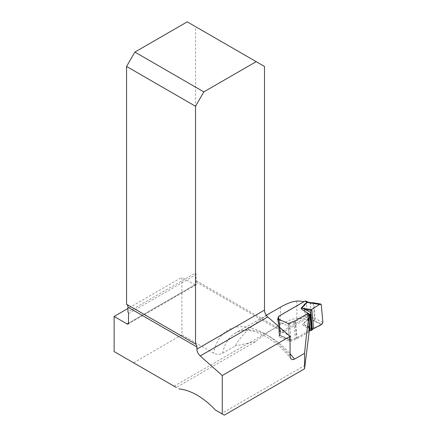 <?xml version="1.0" encoding="UTF-8"?>
<svg xmlns="http://www.w3.org/2000/svg" width="437" height="437" viewBox="0 0 437 437"><rect width="100%" height="100%" fill="white"/><g stroke="black" fill="none" stroke-linecap="round" stroke-linejoin="round"><path stroke-width="0.33" stroke-dasharray="2.19 1.64" d="M114.123 351.567L176.258 387.444L255.558 341.658C261.949 336.299 269.624 331.028 278.571 325.855L280.439 324.789C286.754 321.031 292.227 318.895 296.86 318.382A65.927 38.063 60 0 1 305.616 319.19L304.005 301.694M133.542 362.781L181.907 334.857L181.907 277.326L127.959 308.473M284.105 331.426L196.082 280.609L196.082 274.573A1.956 1.131 60 0 0 195.53 272.978L127.959 311.985M187.233 21.85L195.53 26.641L195.53 272.978M195.53 26.641L264.489 66.451M194.907 284.837A1.956 1.131 -120 0 0 195.885 284.929A1.956 1.131 -120 0 0 196.289 284.034L128.511 323.167L194.907 284.837L181.907 277.326M196.082 280.609A6.26 3.616 120 0 0 196.289 282.034L196.289 284.034M196.289 282.034L289.31 335.742M181.907 334.857L213.666 353.2C216.637 354.626 219.614 354.642 222.608 353.249L235.314 345.913C241.601 333.901 255.203 321.796 276.113 309.614M305.097 365.277L221.483 413.555L224.252 415.15M309.156 331.901L296.597 339.014L289.742 341.63A65.927 38.063 -120 0 0 279.238 336.965L280.259 333.824L305.616 319.19M308.986 331.863L307.32 313.755M289.742 341.63L288.081 323.577M296.597 339.014L294.937 320.911M279.238 336.965L277.615 319.327M280.259 333.824L278.659 316.388M255.558 341.658L235.314 345.913M321.408 324.522L312.073 320.124L314.143 320.605L314.547 318.551L311.581 317.409L310.286 303.382L313.16 303.48L314.547 318.551L315.159 318.644L313.771 303.595L313.149 302.759M312.51 302.885L313.16 303.48L321.271 304.84M322.877 322.277L315.159 318.644L314.143 320.605L321.894 324.254M310.385 319.332L308.713 318.546L310.385 319.332A1.562 0.879 121.4 0 0 311.57 317.404A1.562 0.879 -58.6 0 1 310.396 319.338L312.073 320.124A1.562 0.584 109.7 0 0 312.908 318.087M312.335 329.591L303.202 324.243A3.911 2.895 -136 0 0 302.699 324.107C302.235 324.62 303.12 325.51 305.343 326.783L311.581 330.334M312.646 329.154L306.911 326.505A3.911 2.72 119.6 0 0 305.343 326.783M305.725 301.055A1.562 1 114.1 0 1 305.949 301.219L306.009 301.295A1.562 1 114.1 0 1 306.195 301.841L307.424 315.252A1.562 1 114.1 0 1 307.358 315.946L307.315 316.082A1.562 1 114.1 0 1 306.441 317.235L280.357 332.295A0.978 0.497 -5.3 0 0 280.068 332.666L280.057 335.321L278.577 319.228M309.161 330.7A0.978 0.497 -5.3 0 0 308.79 330.842L297.007 337.643A8.019 4.086 174.7 0 1 295.346 338.407L290.736 340.139L280.051 335.354L278.571 319.261L278.243 319.857A1.562 1 114.1 0 0 277.801 321.337L279.03 334.747A1.562 1 114.1 0 0 279.5 335.534A1.562 1 114.1 0 0 279.691 335.589L280.051 335.354M279.03 334.747L289.502 339.434A1.562 1 114.1 0 0 289.971 340.226A1.562 1 114.1 0 0 290.736 340.139M289.502 339.434L288.273 326.024L277.801 321.337M288.147 323.549L289.256 324.046A1.562 1 114.1 0 0 288.273 326.024M289.256 324.046L293.866 322.315A8.019 4.086 -5.3 0 0 295.527 321.55L307.309 314.749A0.978 0.497 174.7 0 1 308.336 314.564L308.631 314.602A1.174 0.595 -5.3 0 0 309.243 314.585M307.932 302.049L308.533 302.89L308.205 302.147M306.441 317.235L308.506 318.158A3.911 2.261 -120 0 1 308.899 318.365L309.767 316.301L308.506 318.158L302.699 324.107M306.195 301.841L310.281 303.376A1.562 1.098 105.7 0 0 309.598 302.513M310.286 303.382A1.562 1.098 105.7 0 0 309.604 302.513M311.57 303.54A1.562 0.819 94.2 0 0 310.936 302.732M313.176 328.859L303.202 324.243L308.713 318.546A3.911 2.895 -136 0 0 308.205 318.404M308.883 318.387A3.911 2.617 -127.4 0 0 308.429 318.212M296.86 301.077L296.86 318.382M290.042 355.778A73.749 42.58 -120 0 0 213.666 353.2M222.608 353.249A67.489 38.964 60 0 1 235.581 333.01A67.489 38.964 60 0 1 290.042 353.779M128.511 313.586L196.082 274.573M280.439 307.178L280.439 324.789M281.619 320.627L287.36 323.2M311.57 317.404L307.424 315.252M289.529 323.888L291.009 339.981M289.573 323.866L291.053 339.959M293.866 322.315L295.346 338.407M295.527 321.55L297.007 337.643M307.309 314.749L308.79 330.842M308.336 314.564L309.194 323.932M308.631 314.602L309.21 320.9M280.068 332.666L278.593 316.574M280.357 332.295L278.877 316.202M279.691 335.589L278.243 319.857M174.079 386.182L278.571 325.855M266.297 315.279L235.581 333.01C246.998 325.139 272.317 334.676 290.895 358.755M195.618 344.11L126.659 304.299M195.885 284.929L128.107 324.063M289.971 340.226L279.5 335.534"/><path stroke-width="0.66" d="M304.005 301.694L304.005 301.656A67.489 38.964 -120 0 0 296.86 301.077C292.244 301.497 286.77 303.529 280.439 307.178L266.297 315.279M127.959 308.473L114.123 316.459L114.123 351.567L176.258 387.444M290.042 353.779A67.489 38.964 60 0 1 294.472 359.138L293.003 359.646L291.801 359.465L290.643 358.384L290.092 356.576L290.042 336.392L267.766 316.94A6.26 3.616 60 0 1 264.489 310.112L264.489 66.451L256.186 61.661L203.828 91.89L134.875 52.079L126.572 66.451L195.53 106.267L203.828 91.89M134.875 52.079L187.233 21.85L256.186 61.661M126.572 66.451L126.572 304.25L195.53 344.061L195.53 106.267M126.746 304.349A6.26 3.616 -60 0 1 127.959 307.162L127.959 311.985A1.956 1.131 60 0 1 128.511 313.586L128.511 323.167A1.956 1.131 60 0 1 128.107 324.063A1.956 1.131 60 0 1 127.129 323.97L128.511 323.167M290.042 336.392L222.264 375.525L200.195 355.953A6.26 3.616 60 0 1 196.912 349.125L196.912 346.978A6.26 3.616 120 0 0 195.618 344.11A6.26 3.616 120 0 0 195.53 344.061M294.472 359.138L304.567 353.309L304.567 368.779L224.252 415.15L222.264 414.003L222.264 375.525M221.483 413.555L215.403 410.043A65.927 38.063 -120 0 0 178.837 388.93M304.567 353.309C306.004 338.544 307.561 325.494 309.243 314.17L309.156 331.901L304.567 368.779M304.005 301.656L278.648 316.295L277.615 319.327A67.489 38.964 60 0 1 288.081 323.577L294.937 320.911L307.32 313.755L309.243 314.17M114.123 316.459L127.129 323.97M215.403 410.043L222.264 414.003M309.243 314.585A1.174 0.595 -5.3 0 0 309.86 314.378L303.862 310.691C301.639 309.418 300.754 308.522 301.219 308.014A3.911 2.895 -136 0 0 301.716 308.08L311.412 309.625L320.042 304.141L320.649 304.005L321.271 304.84L322.877 322.277L321.894 324.254L312.646 329.154L311.341 330.47A1.174 0.595 174.7 0 1 310.112 330.694L309.817 330.656A0.978 0.497 -5.3 0 0 309.161 330.7M320.649 304.005L313.072 302.737M312.794 302.748L310.488 302.923L307.227 302.377L301.716 308.08L305.348 309.505L310.773 312.592L310.92 310.39L305.348 309.505A3.911 2.72 119.6 0 1 303.862 310.691M319.562 304.431L310.488 302.923A1.562 0.819 94.2 0 1 310.936 302.732L312.701 302.721L320.042 304.141M308.058 302.082L309.598 302.508A1.562 1.098 105.7 0 0 309.598 302.508A1.562 1.098 105.7 0 0 308.85 302.65L307.397 302.224L308.058 302.082L305.725 301.055A1.562 1 114.1 0 0 304.96 301.142L278.877 316.202A0.978 0.497 174.7 0 0 278.593 316.574L278.577 319.228A1.174 0.595 -5.3 0 1 278.571 319.261L278.243 319.857M301.219 308.014L306.725 302.311L307.932 302.049M310.101 314.241L310.794 313.395L310.773 312.592M311.412 309.625L310.92 310.39M306.949 302.12A3.911 2.617 -127.4 0 0 307.397 302.224L307.227 302.377A3.911 2.895 -136 0 1 306.725 302.311M309.598 302.508L309.604 302.513A1.562 1.098 105.7 0 0 308.861 302.65L308.85 302.65M321.271 304.84C321.015 303.895 320.447 303.759 319.562 304.431L311.81 309.341L313.58 328.608C316.497 326.313 321.2 326.302 322.877 322.277L321.271 304.84M196.912 349.125L264.489 310.112M127.959 307.162L196.912 346.978M267.766 316.94L200.195 355.953M278.571 319.261L281.619 320.627M287.36 323.2L288.147 323.549M307.413 302.207A3.911 2.261 -120 0 1 307.025 302.065L304.96 301.142M309.194 323.932L309.817 330.656M309.21 320.9L310.112 330.694M309.86 314.378L311.341 330.47M311.81 309.341L313.58 328.608M310.794 313.395L312.308 329.864M310.461 314.001L311.947 330.154M310.74 311.554L312.373 329.34M309.604 302.513L310.926 302.726"/></g></svg>
